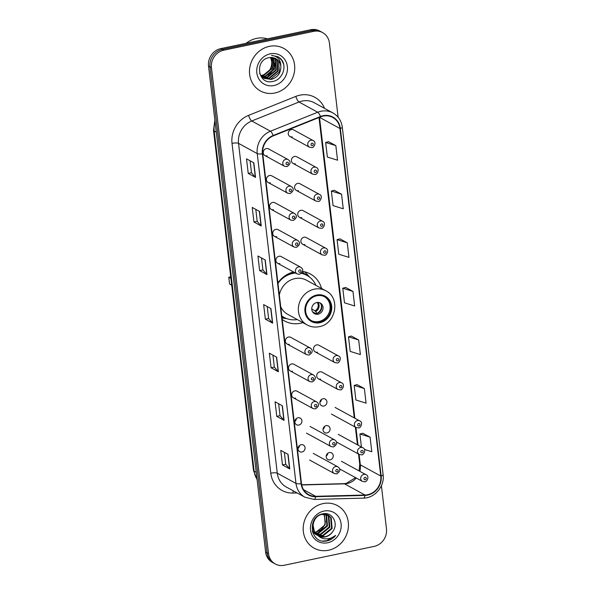<?xml version="1.0" encoding="UTF-8"?>
<svg xmlns="http://www.w3.org/2000/svg" width="595" height="595" viewBox="0 0 595 595"><rect width="100%" height="100%" fill="white"/><g stroke="black" fill="none" stroke-linecap="round" stroke-linejoin="round"><path stroke-width="0.89" d="M293.543 271.96A26.797 24.425 118.7 0 0 277.902 282.856M282.201 319.463A26.797 24.425 118.7 0 0 284.648 321.017A26.797 24.425 118.7 0 0 300.527 323.256A26.797 24.425 118.7 0 0 302.892 322.631M268.114 182.494L287.653 193.167A3.793 3.458 -61.3 0 1 289.044 186.198A3.793 3.458 -61.3 0 1 291.29 186.51L271.751 175.837A3.793 3.458 118.7 0 0 266.471 178.679A3.793 3.458 118.7 0 0 270.361 182.806M271.275 209.41L290.814 220.091A3.793 3.458 -61.3 0 1 292.204 213.114A3.793 3.458 -61.3 0 1 294.451 213.434L274.912 202.754A3.793 3.458 118.7 0 0 269.632 205.595A3.793 3.458 118.7 0 0 273.522 209.73M274.436 236.327L293.975 247.007A3.793 3.458 -61.3 0 1 295.365 240.038A3.793 3.458 -61.3 0 1 297.612 240.35L278.073 229.67A3.793 3.458 118.7 0 0 272.793 232.511A3.793 3.458 118.7 0 0 276.682 236.646M277.597 263.25L297.136 273.923A3.793 3.458 -61.3 0 1 298.526 266.954A3.793 3.458 -61.3 0 1 300.772 267.267L281.234 256.594A3.793 3.458 118.7 0 0 275.954 259.435A3.793 3.458 118.7 0 0 279.843 263.563M287.088 344.007L306.626 354.68A3.793 3.458 -61.3 0 1 308.017 347.711A3.793 3.458 -61.3 0 1 310.263 348.023L290.724 337.35A3.793 3.458 118.7 0 0 285.444 340.191A3.793 3.458 118.7 0 0 289.334 344.319M290.248 370.923L309.787 381.603A3.793 3.458 -61.3 0 1 311.178 374.627A3.793 3.458 -61.3 0 1 313.424 374.947L293.885 364.266A3.793 3.458 118.7 0 0 288.605 367.108A3.793 3.458 118.7 0 0 292.495 371.243M293.409 397.839L312.948 408.52A3.793 3.458 -61.3 0 1 314.339 401.551A3.793 3.458 -61.3 0 1 316.585 401.863L297.046 391.183A3.793 3.458 118.7 0 0 291.766 394.024A3.793 3.458 118.7 0 0 295.656 398.159M297.961 417.787A3.793 3.458 118.7 0 0 296.57 424.763A3.793 3.458 118.7 0 0 301.851 421.922A3.793 3.458 118.7 0 0 297.961 417.787M301.122 444.71A3.793 3.458 118.7 0 0 299.731 451.679A3.793 3.458 118.7 0 0 305.012 448.838A3.793 3.458 118.7 0 0 301.122 444.71M264.946 155.57L284.484 166.25A3.793 3.458 -61.3 0 1 285.875 159.281A3.793 3.458 -61.3 0 1 288.121 159.594L268.583 148.914A3.793 3.458 118.7 0 0 263.31 151.755A3.793 3.458 118.7 0 0 267.192 155.89M329.295 452.587A3.793 3.458 118.7 0 0 327.904 459.563A3.793 3.458 118.7 0 0 333.178 456.722A3.793 3.458 118.7 0 0 329.295 452.587M326.127 425.67A3.793 3.458 118.7 0 0 324.736 432.647A3.793 3.458 118.7 0 0 330.017 429.806A3.793 3.458 118.7 0 0 326.127 425.67M322.966 398.754A3.793 3.458 118.7 0 0 321.575 405.723A3.793 3.458 118.7 0 0 326.856 402.882A3.793 3.458 118.7 0 0 322.966 398.754M318.414 378.807L337.953 389.48A3.793 3.458 -61.3 0 1 339.343 382.511A3.793 3.458 -61.3 0 1 341.589 382.83L322.051 372.15A3.793 3.458 118.7 0 0 316.771 374.991A3.793 3.458 118.7 0 0 320.66 379.119M315.253 351.89L334.792 362.563A3.793 3.458 -61.3 0 1 336.182 355.594A3.793 3.458 -61.3 0 1 338.429 355.907L318.89 345.234A3.793 3.458 118.7 0 0 313.61 348.075A3.793 3.458 118.7 0 0 317.499 352.203M296.28 190.378L315.819 201.05A3.793 3.458 -61.3 0 1 317.209 194.082A3.793 3.458 -61.3 0 1 319.455 194.394L299.917 183.721A3.793 3.458 118.7 0 0 294.637 186.562A3.793 3.458 118.7 0 0 298.526 190.69M293.119 163.454L312.658 174.134A3.793 3.458 -61.3 0 1 314.048 167.158A3.793 3.458 -61.3 0 1 316.295 167.478L296.756 156.797A3.793 3.458 118.7 0 0 291.476 159.638A3.793 3.458 118.7 0 0 295.365 163.774M299.441 217.294L318.98 227.967A3.793 3.458 -61.3 0 1 320.37 220.998A3.793 3.458 -61.3 0 1 322.616 221.318L303.078 210.637A3.793 3.458 118.7 0 0 297.798 213.479A3.793 3.458 118.7 0 0 301.687 217.606M302.602 244.21L322.14 254.891A3.793 3.458 -61.3 0 1 323.531 247.914A3.793 3.458 -61.3 0 1 325.777 248.234L306.239 237.554A3.793 3.458 118.7 0 0 300.966 240.395A3.793 3.458 118.7 0 0 304.848 244.53M289.951 136.538L309.489 147.21A3.793 3.458 -61.3 0 1 310.88 140.242A3.793 3.458 -61.3 0 1 313.134 140.561L293.595 129.881A3.793 3.458 118.7 0 0 288.315 132.722A3.793 3.458 118.7 0 0 292.204 136.85M321.568 288.463A26.797 24.425 118.7 0 0 310.352 273.983A26.797 24.425 118.7 0 0 302.55 271.432M321.441 399.468A3.793 3.458 -61.3 0 1 319.872 402.332M324.602 426.392A3.793 3.458 -61.3 0 1 323.04 429.248M327.763 453.308A3.793 3.458 -61.3 0 1 326.201 456.164M299.597 445.424A3.793 3.458 -61.3 0 1 298.036 448.288M296.429 418.508A3.793 3.458 -61.3 0 1 294.867 421.364M326.209 456.06A8.092 7.371 118.7 0 0 327.674 453.375M323.048 429.136A8.092 7.371 118.7 0 0 324.513 426.459M319.887 402.22A8.092 7.371 118.7 0 0 321.352 399.535M294.882 421.26A8.092 7.371 118.7 0 0 296.347 418.575M298.043 448.176A8.092 7.371 118.7 0 0 299.508 445.491M338.124 117.245L329.399 42.981A15.172 13.826 118.7 0 0 322.631 32.613L319.708 31.014A15.172 13.826 118.7 0 0 310.724 29.75L220.849 48.604A15.172 13.826 118.7 0 0 208.525 66.127L265.601 552.019A15.172 13.826 118.7 0 0 272.369 562.387L273.826 563.19A15.172 13.826 118.7 0 1 267.066 552.822A15.172 13.826 118.7 0 0 273.826 563.19L275.292 563.986A15.172 13.826 118.7 0 0 284.276 565.25L374.151 546.396A15.172 13.826 118.7 0 0 386.475 528.873L381.402 485.676M322.631 32.613A15.172 13.826 118.7 0 0 313.647 31.349L223.772 50.196L222.314 49.4A15.172 13.826 118.7 0 0 209.983 66.923L267.066 552.822L209.983 66.923A15.172 13.826 118.7 0 1 222.314 49.4L312.182 30.546L222.314 49.4L220.849 48.604M321.174 31.81A15.172 13.826 118.7 0 0 312.182 30.546A15.172 13.826 118.7 0 1 321.174 31.81M269.364 46.358A24.269 22.119 118.7 0 0 249.967 66.566A24.269 22.119 118.7 0 0 260.469 90.983A24.269 22.119 118.7 0 0 274.845 93.006A24.269 22.119 118.7 0 0 294.242 72.798A24.269 22.119 118.7 0 0 283.741 48.381A24.269 22.119 118.7 0 0 269.364 46.358A24.269 22.119 118.7 0 0 249.967 66.566A24.269 22.119 118.7 0 0 260.469 90.983A24.269 22.119 118.7 0 0 274.845 93.006A24.269 22.119 118.7 0 0 294.242 72.798A24.269 22.119 118.7 0 0 283.741 48.381A24.269 22.119 118.7 0 0 269.364 46.358M323.078 503.593A24.269 22.119 118.7 0 0 303.681 523.793A24.269 22.119 118.7 0 0 314.175 548.211A24.269 22.119 118.7 0 0 328.559 550.234A24.269 22.119 118.7 0 0 347.956 530.033A24.269 22.119 118.7 0 0 337.454 505.616A24.269 22.119 118.7 0 0 323.078 503.593A24.269 22.119 118.7 0 0 303.681 523.793A24.269 22.119 118.7 0 0 314.175 548.211A24.269 22.119 118.7 0 0 328.559 550.234A24.269 22.119 118.7 0 0 347.956 530.033A24.269 22.119 118.7 0 0 337.454 505.616A24.269 22.119 118.7 0 0 323.078 503.593M323.152 116.099A16.184 14.749 -61.3 0 1 332.739 117.453A16.184 14.749 -61.3 0 1 339.961 128.505L380.778 476.022A16.184 14.749 -61.3 0 1 365.003 495.025L315.655 496.312A16.184 14.749 -61.3 0 1 308.701 494.653A16.184 14.749 -61.3 0 1 301.479 483.594L262.737 153.763A16.184 14.749 -61.3 0 1 273.313 135.853L320.579 116.88A16.184 14.749 -61.3 0 1 323.152 116.099M323.107 115.713A16.586 15.113 118.7 0 0 320.467 116.516L273.202 135.489A16.586 15.113 118.7 0 0 262.358 153.845L301.107 483.676A16.586 15.113 118.7 0 0 315.633 496.706L364.98 495.419A16.586 15.113 118.7 0 0 381.157 475.94L340.333 128.431A16.586 15.113 118.7 0 0 323.107 115.713M364.43 449.448L371.793 451.739L370.083 437.161L362.786 433.227M364.371 388.572L354.189 385.404L355.899 399.981L366.089 403.15L364.371 388.572L357.074 384.638M358.666 339.983L348.484 336.815L350.195 351.392L360.377 354.561L358.666 339.983L351.37 336.049M335.833 145.626L325.651 142.458L327.362 157.035L337.543 160.204L335.833 145.626L328.537 141.692M341.545 194.215L331.356 191.047L333.074 205.625L343.255 208.793L341.545 194.215L334.241 190.281M347.249 242.805L337.067 239.636L338.778 254.214L348.96 257.382L347.249 242.805L339.953 238.87M352.954 291.394L342.772 288.225L344.49 302.803L354.672 305.971L352.954 291.394L345.658 287.459M223.772 50.196A15.172 13.826 118.7 0 0 211.441 67.718L268.524 553.618A15.172 13.826 118.7 0 0 275.292 563.986M284.075 420.353L276.772 416.359L275.061 401.781L282.365 405.775L284.075 420.353A4.046 1.019 -6.7 0 1 283.882 420.204L282.179 405.671M289.787 468.942L282.484 464.948L280.773 450.37L288.077 454.364L289.787 468.942A4.046 1.019 -6.7 0 1 289.594 468.793L287.883 454.26M266.954 274.585L259.651 270.591L257.94 256.014L265.244 260.008L266.954 274.585A4.046 1.019 -6.7 0 1 266.761 274.429L265.05 259.903M261.25 225.996L253.946 222.002L252.228 207.424L259.532 211.418L261.25 225.996A4.046 1.019 -6.7 0 1 261.049 225.84L259.346 211.314M255.538 177.399L248.234 173.413L246.523 158.835L253.827 162.822L255.538 177.399A4.046 1.019 -6.7 0 1 255.344 177.25L253.634 162.718M278.371 371.763L271.067 367.77L269.357 353.192L276.66 357.186L278.371 371.763A4.046 1.019 -6.7 0 1 278.177 371.615L276.467 357.082M272.666 323.174L265.363 319.18L263.644 304.603L270.948 308.597L272.666 323.174A4.046 1.019 -6.7 0 1 272.465 323.018L270.762 308.493M265.363 319.18L268.62 318.496L272.465 323.018M271.067 367.77L274.325 367.085M272.926 355.148L274.332 367.115L278.177 371.615M248.234 173.413L251.499 172.729L255.344 177.25M253.946 222.002L257.204 221.318M255.798 209.373L257.204 221.347L261.049 225.84M259.651 270.591L262.908 269.907M261.51 257.962L262.916 269.937L266.761 274.429M282.484 464.948L285.741 464.264M284.343 452.326L285.749 464.293L289.594 468.793M276.772 416.359L280.037 415.674M278.631 403.737L280.037 415.704L283.882 420.204M342.772 288.225L345.725 287.445M337.067 239.636L340.02 238.855M331.356 191.047L334.308 190.259M325.651 142.458L328.604 141.669M348.484 336.815L351.437 336.034M354.189 385.404L357.141 384.623M370.083 437.161L359.901 433.993L362.853 433.212M361.425 447.009L359.901 433.993M268.62 318.526L267.214 306.551M251.499 172.751L250.093 160.784M267.43 38.831A25.28 23.041 118.7 0 0 256.467 38.4A25.28 23.041 118.7 0 0 246.129 43.301M271.744 57.499L272.629 68.18L263.808 75.431L260.922 75.587M271.454 57.484L272.175 67.934L263.354 75.178L260.751 75.357M272.874 57.633L273.469 58.362L274.459 69.176L265.638 76.428L261.644 76.435M272.599 57.589L273.998 68.931L265.177 76.175L261.458 76.234M273.938 57.894L275.299 59.359L276.281 70.173L267.46 77.424L262.425 77.172M262.172 77.097L261.436 76.815M273.678 57.819L274.838 59.106L275.827 69.927L267.006 77.172L262.224 77M274.942 58.258L277.121 60.355L278.11 71.177L269.29 78.421L263.258 77.811M263.02 77.707L262.321 77.365M274.697 58.154L276.668 60.11L277.649 70.924L268.828 78.176L263.042 77.662M262.804 77.566L262.097 77.238M280.862 66.469A11.431 10.42 118.7 0 0 275.76 58.652A11.431 10.42 118.7 0 0 268.985 57.7C254.288 59.894 257.761 84.951 272.332 81.522C282.692 80.332 287.787 65.391 280.647 58.704L278.058 56.793L271.536 55.357C277.709 56.153 280.818 59.857 280.862 66.469C280.862 73.185 277.612 77.506 271.112 79.418L264.143 78.362L260.997 75.684L259.651 73.43M275.663 58.6L278.49 61.106L279.479 71.921L270.658 79.172L263.92 78.235M270.242 53.84A16.489 15.024 118.7 0 0 256.839 72.888A16.489 15.024 118.7 0 0 273.968 85.524A16.489 15.024 118.7 0 0 287.37 66.484A16.489 15.024 118.7 0 0 270.242 53.84M270.539 57.492L271.729 61.478A11.431 10.42 118.7 0 0 270.465 57.499M271.729 61.478C272.027 68.44 268.866 73.044 262.239 75.29M278.051 56.793L281.561 59.894L283.607 64.2M274.897 62.921L273.722 68.351L268.107 75.193M274.95 64.981L273.953 68.477L269.959 74.055M316.778 295.76A13.655 12.443 118.7 0 0 305.86 307.124A13.655 12.443 118.7 0 0 311.773 320.854A13.655 12.443 118.7 0 0 319.857 321.992A13.655 12.443 118.7 0 0 330.768 310.627A13.655 12.443 118.7 0 0 324.863 296.898A13.655 12.443 118.7 0 0 316.778 295.76M311.319 320.593A13.655 12.443 118.7 0 0 318.942 321.493A13.655 12.443 118.7 0 0 329.801 310.404A13.655 12.443 118.7 0 0 324.401 296.66M291.654 272.971A18.966 17.285 118.7 0 0 290.962 272.755M315.938 285.392A23.919 21.799 118.7 0 0 306.961 275.411L306.046 274.912A23.919 21.799 118.7 0 0 301.62 273.142M294.577 272.525A23.919 21.799 118.7 0 0 291.877 272.919A23.919 21.799 118.7 0 0 287.489 274.317M306.961 275.411A23.919 21.799 118.7 0 0 301.39 273.373M295.492 273.023A23.919 21.799 118.7 0 0 292.792 273.417A23.919 21.799 118.7 0 0 277.962 283.384M280.706 306.737A19.471 17.746 118.7 0 0 287.801 314.383L307.154 324.959A19.471 17.746 -61.3 0 1 298.735 305.376A19.471 17.746 -61.3 0 1 314.294 289.17A19.471 17.746 -61.3 0 1 325.829 290.791L306.47 280.215A19.471 17.746 118.7 0 0 294.934 278.594A19.471 17.746 118.7 0 0 279.33 295.046M281.792 315.967A23.919 21.799 118.7 0 0 284.023 317.388A23.919 21.799 118.7 0 0 297.269 319.56M281.807 316.116A23.919 21.799 118.7 0 0 283.108 316.89L284.023 317.388M230.719 276.816L228.778 277.218L230.905 278.386M228.778 277.218L229.581 284.023L231.7 285.183M316.719 302.543A6.069 5.534 118.7 0 0 311.869 307.6A6.069 5.534 118.7 0 0 314.495 313.699A6.069 5.534 118.7 0 0 318.087 314.205A6.069 5.534 118.7 0 0 322.936 309.155A6.069 5.534 118.7 0 0 320.311 303.056A6.069 5.534 118.7 0 0 316.719 302.543M313.877 313.305A6.069 5.534 118.7 0 0 316.808 313.505A6.069 5.534 118.7 0 0 321.568 308.842A6.069 5.534 118.7 0 0 319.649 302.751M286.82 318.652L283.391 318.154A26.292 23.964 -61.3 0 1 282.015 317.916M302.386 271.922L304.015 273.484A24.246 22.097 118.7 0 1 308.708 276.489M304.499 271.781A26.292 23.964 -61.3 0 1 307.265 274.466L309.534 277.084M315.871 313.625L312.784 311.936M321.233 304.714A7.08 6.456 -61.3 0 1 317.031 313.327L317.046 313.453M311.75 309.036L315.03 310.828L317.031 313.327M313.639 313.111L312.219 311.416M325.815 514.348L326.588 515.263L327.488 526.039L318.585 533.239L315.424 533.365M325.472 514.288L326.008 514.95L326.908 525.72L318.005 532.927L315.209 533.075M327.116 514.712L328.901 516.534L329.808 527.304L320.906 534.511L316.369 534.384M313.885 533.418L312.814 532.748M326.804 514.608L328.328 516.215L329.228 526.984L320.326 534.191L316.124 534.146M313.305 533.105L312.851 532.837M318.184 535.76A11.431 10.42 118.7 0 0 318.511 535.946A11.431 10.42 118.7 0 0 325.279 536.898A11.431 10.42 118.7 0 0 332.828 531.432C339.031 523.369 332.084 511.663 323.07 513.805C306.849 516.14 309.883 543.852 326.134 541.071L326.93 540.929C330.396 540.156 333.304 538.319 335.647 535.411C332.813 537.679 329.63 538.839 326.09 538.877C323.078 538.847 320.437 537.806 318.184 535.76C309.616 531.365 312.494 516.029 321.798 514.437L328.328 515.255L331.222 517.799L332.129 528.568L323.219 535.775L317.403 535.247M316.205 534.689L312.278 530.904M328.031 515.106L330.642 517.479L331.549 528.256L322.646 535.455L317.135 535.046M315.625 534.37L312.479 531.714M332.828 531.432C330.813 534.317 328.187 536.08 324.959 536.727L318.236 535.79M317.946 535.634L314.77 532.942L312.613 523.466M324.401 514.184L325.168 524.768L316.265 531.975L314.584 532.153M314.562 532.116A11.431 10.42 118.7 0 0 316.153 531.908A11.431 10.42 118.7 0 0 325.353 522.046L324.03 514.177M325.049 513.641L325.569 514.11M324.833 513.641L325.234 514.035M325.309 513.649L326.848 514.519M325.383 513.649L326.008 513.991M325.718 513.842L326.543 514.4M322.572 513.902L328.328 515.255M323.955 511.068A16.489 15.024 118.7 0 0 310.553 530.115A16.489 15.024 118.7 0 0 327.681 542.759A16.489 15.024 118.7 0 0 341.076 523.712A16.489 15.024 118.7 0 0 323.955 511.068M335.647 535.411L326.655 540.781L322.907 540.989M208.525 66.127L211.441 67.718M310.724 29.75L313.647 31.349M265.601 552.019L268.524 553.618M215.093 122.079A20.23 18.438 118.7 0 0 214.185 131.041L216.283 132.187M257.107 479.711L253.463 470.407L213.501 130.26A10.115 2.558 -6.7 0 0 214.185 131.041L254.147 471.195L256.244 472.341M253.463 470.407A10.115 2.558 -6.7 0 0 254.147 471.195A20.23 18.438 118.7 0 0 257.062 479.354M365.003 495.025L344.55 483.847A16.184 14.749 118.7 0 0 347.175 483.534A16.184 14.749 118.7 0 0 356.256 478.023M301.702 484.97L344.55 483.847A9.104 3.31 -91.5 0 0 343.858 483.668L346.335 483.371L355.565 477.644M339.961 128.505L319.508 117.334A16.184 14.749 118.7 0 0 319.508 117.312L354.851 418.226M297.143 492.95L292.926 493.062A25.28 23.041 -61.3 0 1 270.777 473.189L232.028 143.358A5.058 1.279 -6.7 0 1 238.536 143.373L257.233 153.592A20.23 18.438 -61.3 0 1 270.457 131.205L317.723 112.232A20.23 18.438 -61.3 0 1 320.943 111.258A20.23 18.438 -61.3 0 1 332.925 112.938L314.227 102.727A20.23 18.438 118.7 0 0 302.245 101.038A20.23 18.438 118.7 0 0 299.025 102.013L251.759 120.986A20.23 18.438 118.7 0 0 238.536 143.373L277.285 473.204A20.23 18.438 118.7 0 0 286.307 487.03L305.004 497.241A20.23 18.438 -61.3 0 1 295.983 483.423L257.233 153.592A5.058 1.279 -6.7 0 0 262.358 153.845M320.467 116.516A5.058 1.398 68.1 0 0 317.723 112.232L299.025 102.013A5.058 1.398 -111.9 0 1 295.827 96.405A25.28 23.041 -61.3 0 1 324.535 108.357M301.107 483.676A5.058 1.279 173.3 0 1 295.983 483.423L277.285 473.204A5.058 1.279 -6.7 0 0 270.777 473.189M315.633 496.706A5.058 1.837 88.5 0 1 314.086 499.421L363.426 498.127C374.791 498.194 384.824 486.189 383.113 474.669L342.289 127.159A5.058 1.279 173.3 0 1 340.333 128.431M232.028 143.358A25.28 23.041 -61.3 0 1 248.561 115.378A5.058 1.398 -111.9 0 0 251.759 120.986L270.457 131.205A5.058 1.398 68.1 0 1 273.202 135.489M364.98 495.419A5.058 1.837 88.5 0 1 363.426 498.127M381.157 475.94A5.058 1.279 -6.7 0 0 383.113 474.669M248.561 115.378L295.827 96.405M293.268 490.83A5.058 1.837 -91.5 0 0 292.926 493.062M315.655 496.312L303.547 489.692M359.811 471.322A16.184 14.749 118.7 0 0 360.332 464.844L359.097 454.387M380.778 476.022L360.332 464.844A9.104 2.298 -6.7 0 1 359.715 464.137L358.532 454.074M358.019 445.149L355.936 427.463M319.946 322.721A14.414 13.135 118.7 0 0 331.653 306.075A14.414 13.135 118.7 0 0 316.689 295.031A14.414 13.135 118.7 0 0 304.975 311.676A14.414 13.135 118.7 0 0 319.946 322.721M281.859 316.585A24.246 22.097 118.7 0 0 285.868 318.28M317.953 302.431A5.868 5.348 -61.3 0 1 315.692 311.475M317.232 302.461A5.563 5.072 -61.3 0 1 315.03 310.828M312.085 143.172A1.264 1.153 118.7 0 0 311.051 144.63A1.264 1.153 118.7 0 0 312.368 145.596A1.264 1.153 118.7 0 0 312.085 143.172M315.246 170.088A1.264 1.153 118.7 0 0 314.22 171.546A1.264 1.153 118.7 0 0 315.529 172.52A1.264 1.153 118.7 0 0 316.555 171.055A1.264 1.153 118.7 0 0 315.246 170.088M318.407 197.005A1.264 1.153 118.7 0 0 317.38 198.47A1.264 1.153 118.7 0 0 319.716 197.979A1.264 1.153 118.7 0 0 318.407 197.005M321.568 223.928A1.264 1.153 118.7 0 0 321.85 226.353A1.264 1.153 118.7 0 0 322.884 224.895A1.264 1.153 118.7 0 0 321.568 223.928M324.729 250.845A1.264 1.153 118.7 0 0 323.702 252.302A1.264 1.153 118.7 0 0 325.019 253.277A1.264 1.153 118.7 0 0 326.045 251.811A1.264 1.153 118.7 0 0 324.729 250.845M337.38 358.517A1.264 1.153 118.7 0 0 336.353 359.982A1.264 1.153 118.7 0 0 338.689 359.492A1.264 1.153 118.7 0 0 337.38 358.517M340.541 385.441A1.264 1.153 118.7 0 0 340.823 387.866A1.264 1.153 118.7 0 0 341.857 386.408A1.264 1.153 118.7 0 0 340.541 385.441M331.445 414.075L356.093 427.552A3.793 3.458 -61.3 0 1 357.483 420.576A3.793 3.458 -61.3 0 1 359.73 420.896L335.082 407.419M358.681 423.506A1.264 1.153 118.7 0 0 357.654 424.964A1.264 1.153 118.7 0 0 358.971 425.938A1.264 1.153 118.7 0 0 359.997 424.473A1.264 1.153 118.7 0 0 358.681 423.506M336.428 441.996L359.254 454.468A3.793 3.458 -61.3 0 1 360.644 447.492A3.793 3.458 -61.3 0 1 362.891 447.812L338.243 434.343M361.842 450.422A1.264 1.153 118.7 0 0 360.815 451.888A1.264 1.153 118.7 0 0 362.132 452.855A1.264 1.153 118.7 0 0 363.158 451.397A1.264 1.153 118.7 0 0 361.842 450.422M339.589 468.912L362.414 481.385A3.793 3.458 -61.3 0 1 363.805 474.416A3.793 3.458 -61.3 0 1 366.051 474.728L341.404 461.259M365.01 477.346A1.264 1.153 118.7 0 0 363.976 478.804A1.264 1.153 118.7 0 0 365.293 479.771A1.264 1.153 118.7 0 0 365.01 477.346M287.363 164.637A1.264 1.153 118.7 0 0 288.389 163.179A1.264 1.153 118.7 0 0 287.073 162.204A1.264 1.153 118.7 0 0 286.046 163.67A1.264 1.153 118.7 0 0 287.363 164.637M290.524 191.553A1.264 1.153 118.7 0 0 290.241 189.128A1.264 1.153 118.7 0 0 289.207 190.586A1.264 1.153 118.7 0 0 290.524 191.553M293.685 218.477A1.264 1.153 118.7 0 0 294.711 217.011A1.264 1.153 118.7 0 0 292.376 217.502A1.264 1.153 118.7 0 0 293.685 218.477M296.846 245.393A1.264 1.153 118.7 0 0 297.879 243.935A1.264 1.153 118.7 0 0 296.563 242.961A1.264 1.153 118.7 0 0 295.537 244.426A1.264 1.153 118.7 0 0 296.846 245.393M300.014 272.309A1.264 1.153 118.7 0 0 301.04 270.851A1.264 1.153 118.7 0 0 299.724 269.885A1.264 1.153 118.7 0 0 298.697 271.342A1.264 1.153 118.7 0 0 300.014 272.309M309.497 353.066A1.264 1.153 118.7 0 0 309.214 350.641A1.264 1.153 118.7 0 0 309.497 353.066M312.658 379.989A1.264 1.153 118.7 0 0 313.684 378.524A1.264 1.153 118.7 0 0 311.349 379.015A1.264 1.153 118.7 0 0 312.658 379.989M315.819 406.906A1.264 1.153 118.7 0 0 316.852 405.448A1.264 1.153 118.7 0 0 315.536 404.474A1.264 1.153 118.7 0 0 314.51 405.939A1.264 1.153 118.7 0 0 315.819 406.906M332.479 439.616A3.793 3.458 -61.3 0 1 334.725 439.928C337.67 442.085 337.283 444.428 333.564 446.949L331.088 446.585A3.793 3.458 -61.3 0 1 332.479 439.616M333.959 444.971A1.264 1.153 118.7 0 0 334.992 443.513A1.264 1.153 118.7 0 0 333.676 442.539A1.264 1.153 118.7 0 0 332.65 444.004A1.264 1.153 118.7 0 0 333.959 444.971M335.639 466.532A3.793 3.458 -61.3 0 1 337.886 466.844C340.831 469.009 340.444 471.344 336.733 473.865L334.249 473.501A3.793 3.458 -61.3 0 1 335.639 466.532M337.127 471.887A1.264 1.153 118.7 0 0 338.153 470.429A1.264 1.153 118.7 0 0 336.837 469.462A1.264 1.153 118.7 0 0 335.811 470.92A1.264 1.153 118.7 0 0 337.127 471.887M213.501 130.26L214.869 120.138M305.004 497.241L314.086 499.421M342.289 127.159C341.396 120.785 338.28 116.047 332.925 112.938M301.665 484.769L343.858 483.668M357.446 444.837L355.371 427.151M354.285 417.921L318.994 117.52M359.127 470.943L359.715 464.137M263.689 78.109L264.143 78.362M307.154 324.959C310.895 326.953 314.896 327.525 319.158 326.677C335.9 324.134 340.868 297.924 325.829 290.791M309.489 147.21L311.973 147.575C313.729 148.155 317.083 142.049 313.134 140.561M312.658 174.134L315.134 174.491C316.89 175.079 320.244 168.965 316.295 167.478M315.819 201.05L318.295 201.415C320.05 201.995 323.405 195.881 319.455 194.394M318.98 227.967L321.456 228.331C323.219 228.911 326.573 222.805 322.616 221.318M322.14 254.891L324.625 255.248C326.38 255.835 329.734 249.721 325.777 248.234M334.792 362.563L337.268 362.928C339.024 363.508 342.378 357.394 338.429 355.907M337.953 389.48L340.437 389.844C342.192 390.424 345.546 384.318 341.589 382.83M356.093 427.552L358.577 427.909C360.332 428.489 363.686 422.383 359.73 420.896M359.254 454.468L361.738 454.825C363.493 455.413 366.847 449.299 362.891 447.812M362.414 481.385L364.899 481.749C366.654 482.329 370.008 476.216 366.051 474.728M288.121 159.594C291.067 161.751 290.68 164.094 286.969 166.615L284.484 166.25M291.29 186.51C294.228 188.675 293.841 191.01 290.129 193.531L287.653 193.167M294.451 213.434C297.396 215.591 297.009 217.926 293.29 220.447L290.814 220.091M297.612 240.35C300.557 242.507 300.17 244.85 296.451 247.371L293.975 247.007M300.772 267.267C303.718 269.431 303.331 271.766 299.62 274.288L297.136 273.923M310.263 348.023C313.201 350.187 312.821 352.523 309.103 355.044L306.626 354.68M313.424 374.947C316.369 377.104 315.982 379.439 312.263 381.96L309.787 381.603M316.585 401.863C319.53 404.02 319.143 406.363 315.424 408.884L312.948 408.52M310.077 426.459L334.725 439.928M306.44 433.115L331.088 446.585M313.238 453.375L337.886 466.844M309.601 460.032L334.249 473.501"/></g></svg>
